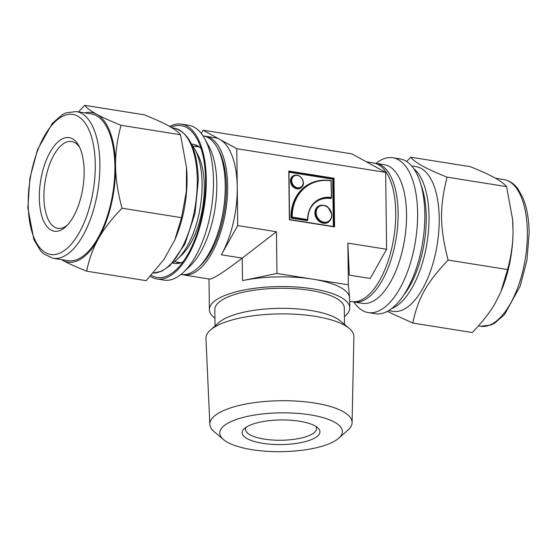 <?xml version="1.0" encoding="UTF-8"?>
<svg xmlns="http://www.w3.org/2000/svg" width="557" height="557" viewBox="0 0 557 557"><rect width="100%" height="100%" fill="white"/><g stroke="black" fill="none" stroke-linecap="round" stroke-linejoin="round"><path stroke-width="0.84" d="M410.739 157.206L470.233 166.668C480.35 170.72 488.169 174.237 493.683 177.223L495.013 177.955C500.318 180.907 504.169 183.796 506.571 186.623L512.551 219.117L513.039 230.556C513.088 242.88 511.27 255.879 507.58 269.553L500.938 291.666L495.222 303.147C489.861 312.498 482.202 322.294 472.259 332.529L412.765 323.067C418.244 297.71 426.558 282.893 448.093 260.084C439.675 227.096 439.438 207.594 447.076 177.154C426.941 169.231 414.826 162.574 410.739 157.206L406.68 161.509M507.58 269.553L448.093 260.084M506.571 186.623L447.076 177.154M387.317 311.405L412.765 323.067M375.996 163.361A78.377 35.439 99 0 1 392.845 157.763L400.044 158.905A78.377 35.439 99 0 1 424.378 227.827A78.377 35.439 99 0 1 388.64 310.653A78.377 35.439 99 0 1 375.418 313.716L368.212 312.574A78.377 35.439 99 0 1 353.932 302.019M512.565 219.298A75.738 34.242 99 0 1 512.579 219.458A75.738 34.242 99 0 1 513.004 227.507M513.039 230.556A75.738 34.242 99 0 1 501.189 291.074L500.938 291.666M392.845 157.763A78.377 35.439 99 0 1 417.172 226.678A78.377 35.439 99 0 1 381.441 309.511A78.377 35.439 99 0 1 368.212 312.574M374.743 163.215A70.203 31.742 99 0 1 375.947 163.354L384.351 164.691A70.203 31.742 99 0 1 406.144 226.421A70.203 31.742 99 0 1 374.137 300.606A70.203 31.742 99 0 1 362.294 303.349L353.89 302.012A70.203 31.742 99 0 1 352.699 301.769M375.947 163.354A70.203 31.742 99 0 1 397.74 225.077A70.203 31.742 99 0 1 365.733 299.269A70.203 31.742 99 0 1 353.89 302.012M411.679 165.937L416.058 166.634A73.266 33.128 99 0 1 438.805 231.051A73.266 33.128 99 0 1 405.399 308.481A73.266 33.128 99 0 1 393.04 311.342L388.654 310.646M61.423 259.625L63.254 260.634C68.769 263.621 76.581 267.137 86.704 271.189L146.192 280.658L163.821 259.646L174.87 239.795L181.519 217.676L186.372 191.517L186.491 167.246L180.503 134.745C176.416 129.37 164.308 122.721 144.166 114.791L84.678 105.329L78.558 111.901M86.704 271.189C88.925 259.729 92.615 249.299 97.767 239.914L99.069 237.602C104.424 228.245 112.082 218.448 122.025 208.214C117.993 193.314 115.849 179.681 115.591 167.323L115.557 164.28C115.508 151.957 117.325 138.958 121.015 125.283C110.892 121.231 103.08 117.715 97.566 114.728L96.229 113.99C90.923 111.038 87.073 108.155 84.678 105.329M121.015 125.283L180.503 134.745M122.025 208.214L181.519 217.676M169.613 126.46A78.377 35.439 99 0 1 181.512 124.141A78.377 35.439 99 0 1 205.846 193.056A78.377 35.439 99 0 1 170.108 275.889A78.377 35.439 99 0 1 156.886 278.953A78.377 35.439 99 0 1 150.258 276.356M170.978 127.254A76.845 34.743 99 0 1 197.004 138.895A76.845 34.743 99 0 1 176.186 269.734A76.845 34.743 99 0 1 170.094 274.434A76.845 34.743 99 0 1 151.246 275.269M84.831 112.904A75.738 34.242 99 0 1 96.229 113.99M97.566 114.728A75.738 34.242 99 0 1 115.557 164.28M115.591 167.323A75.738 34.242 99 0 1 99.069 237.602M61.918 259.903A75.738 34.242 99 0 1 61.486 259.632M97.767 239.914A75.738 34.242 99 0 1 63.254 260.634M76.406 111.56L91.411 113.948A74.29 33.587 99 0 1 114.47 179.27A74.29 33.587 99 0 1 80.605 257.78A74.29 33.587 99 0 1 68.072 260.683L53.061 258.295L43.634 253.881L40.668 250.991L33.893 239.712L27.85 207.991L29.904 178.205L37.591 149.513L52.351 123.348L62.405 114.631L66.123 112.806L76.406 111.56A74.29 33.587 99 0 1 99.884 163.821A74.29 33.587 99 0 1 65.594 255.391A74.29 33.587 99 0 1 53.061 258.295M182.981 261.881A60.316 27.272 99 0 1 174.285 263.433A60.316 27.272 99 0 1 172.586 263.036M191.504 144.145A60.316 27.272 99 0 1 193.237 144.298A60.316 27.272 99 0 1 201.021 148.461M178.525 263.384A60.316 27.272 99 0 1 176.451 262.048M194.866 146.282A60.316 27.272 99 0 1 197.255 145.655M181.512 124.141L188.719 125.29A78.377 35.439 99 0 1 204.76 138.79A78.377 35.439 99 0 1 183.532 272.241A78.377 35.439 99 0 1 177.314 277.031A78.377 35.439 99 0 1 164.092 280.094L156.886 278.953M204.76 138.79L209.007 146.602A70.203 31.742 99 0 1 189.993 266.128L183.532 272.241M202.999 135.838L203.047 135.845A70.203 31.742 99 0 1 217.411 147.939A70.203 31.742 99 0 1 198.396 267.464A70.203 31.742 99 0 1 192.826 271.76A70.203 31.742 99 0 1 180.983 274.504L180.941 274.497M217.411 147.939L218.824 150.55A67.474 30.503 99 0 1 200.548 265.431L198.396 267.464M191.719 144.625A64.403 29.117 99 0 1 194.901 149.415L197.735 154.63A58.951 26.652 99 0 1 181.763 255.002L177.453 259.075A64.403 29.117 99 0 1 172.942 262.646M62.28 229.38A47.366 21.417 99 0 1 41.281 177.154A47.366 21.417 99 0 1 78.864 145.83A47.366 21.417 99 0 1 66.039 226.476A47.366 21.417 99 0 1 62.28 229.38M67.397 225.098A43.961 19.878 99 0 1 65.239 226.622A43.961 19.878 99 0 1 57.824 228.342A43.961 19.878 99 0 1 45.103 181.805A43.961 19.878 99 0 1 71.637 141.513A43.961 19.878 99 0 1 79.735 147.563M186.491 167.246L186.616 168.799A73.266 33.128 99 0 1 175.594 238.083L174.87 239.795M194.901 149.415A64.403 29.117 99 0 1 177.453 259.075M315.715 426.286A35.474 11.231 -0.7 0 1 316.508 428.591A35.474 11.231 -0.7 0 1 312.282 433.994A35.474 11.231 -0.7 0 1 272.443 440.016A35.474 11.231 -0.7 0 1 245.56 429.461A35.474 11.231 -0.7 0 1 246.291 427.135M315.325 437.705A38.886 12.31 179.3 0 0 317.671 427.699A38.886 12.31 179.3 0 0 280.923 419.95A38.886 12.31 179.3 0 0 244.37 428.598A38.886 12.31 179.3 0 0 265.411 443.699A38.886 12.31 179.3 0 0 315.325 437.705M227.054 423.661A61.326 19.411 179.3 0 0 223.587 439.647A61.326 19.411 179.3 0 0 281.313 451.671A61.326 19.411 179.3 0 0 338.726 438.241A61.326 19.411 179.3 0 0 306.092 414.255A61.326 19.411 179.3 0 0 227.054 423.661M338.726 438.241L347.84 430.178A71.136 22.517 179.3 0 0 352.094 422.603L353.876 336.658A73.97 23.415 179.3 0 0 349.253 328.407A73.97 23.415 179.3 0 0 284.996 313.897A73.97 23.415 179.3 0 0 214.758 326.952A73.97 23.415 179.3 0 0 210.379 330.099A73.97 23.415 179.3 0 0 205.958 338.461L209.843 424.343A71.136 22.517 179.3 0 0 214.278 431.807L223.587 439.647M349.253 328.407L340.494 321.027A64.737 20.491 179.3 0 0 284.258 308.334A64.737 20.491 179.3 0 0 222.786 319.76A64.737 20.491 179.3 0 0 218.95 322.517L210.379 330.099M352.094 422.603A71.136 22.517 179.3 0 0 298.545 401.221A71.136 22.517 179.3 0 0 218.302 413.273A71.136 22.517 179.3 0 0 209.843 424.343M215.037 325.977L214.835 309.574A64.737 20.491 -0.7 0 1 222.542 299.715A64.737 20.491 -0.7 0 1 295.238 288.728A64.737 20.491 -0.7 0 1 344.296 307.993L344.498 324.397M288.979 172.217L332.752 179.18L333.211 178.811L288.972 171.772M333.991 178.24L288.784 171.048L289.382 219.73L334.59 226.922L333.991 178.24L333.211 178.811L333.796 226.574M334.59 226.922L289.549 219.555M347.86 243.11L349.336 275.144L370.224 278.465L386.6 249.271L347.86 243.11L348.369 284.822L349.608 297.64A70.203 22.224 -0.7 0 0 312.665 279.148L348.369 284.822M386.6 249.271L385.66 172.385L236.774 148.698L237.707 225.585L221.338 254.779A70.203 31.742 99 0 0 237.24 187.145A70.203 31.742 99 0 0 219.924 139.452L236.774 148.698M204.238 136.089A70.203 31.742 99 0 1 205.442 136.228A70.203 31.742 99 0 1 227.632 185.613A70.203 31.742 99 0 1 183.385 274.886L209.627 279.057C213.053 279.106 223.921 272.122 242.225 258.1L276.453 231.747L237.707 225.585M276.453 231.747L276.961 273.466L312.665 279.148A70.203 22.224 -0.7 0 0 242.504 280.596L276.961 273.466M349.678 301.344L351.488 301.629A70.203 31.742 -81 0 0 395.735 212.356A70.203 31.742 -81 0 0 373.545 162.971L366.464 161.85M214.939 318.172A70.203 22.224 -0.7 0 1 209.369 309.643A70.203 22.224 -0.7 0 1 279.294 286.563A70.203 22.224 -0.7 0 1 349.761 307.93L349.608 297.64M183.385 274.886A70.203 31.742 99 0 1 182.195 274.643M205.442 136.228L215.051 137.76A70.203 31.742 99 0 1 219.924 139.452L203.082 130.199L351.975 153.885L385.66 172.385M349.761 307.93A70.203 22.224 -0.7 0 1 344.4 316.592M201.272 133.429L203.082 130.199M493.063 323.394A74.29 33.587 99 0 1 480.531 326.298L490.863 325.03L494.574 323.206L504.517 314.587L520.106 286.305L526.971 260.008L529.15 232.756C528.962 219.18 526.922 207.643 523.044 198.146L518.149 189.227C515.775 185.857 511.389 181.018 503.876 179.57A74.29 33.587 99 0 1 527.354 231.83A74.29 33.587 99 0 1 493.063 323.394M413.858 168.757A73.266 33.128 99 0 1 429.015 216.548A73.266 33.128 99 0 1 395.192 306.858A73.266 33.128 99 0 1 391.606 308.641M421.092 185.175A71.219 32.202 99 0 1 426.244 216.84A71.219 32.202 99 0 1 403.574 295.28M95.275 164.308A70.878 32.048 99 0 1 45.674 252.739A70.878 32.048 99 0 1 44.247 136.291A70.878 32.048 99 0 1 95.275 164.308M171.841 127.776L174.104 128.138A73.266 33.128 99 0 1 197.262 179.681A73.266 33.128 99 0 1 163.438 269.985A73.266 33.128 99 0 1 153.238 273.034M328.254 221.874A9.114 7.603 -121 0 1 328.094 221.978A9.114 7.603 -121 0 1 319.788 221.24A9.114 7.603 -121 0 1 315.373 212.885A9.114 7.603 -121 0 1 318.715 206.348A9.114 7.603 -121 0 1 318.876 206.25M322.496 205.213A9.455 7.889 59 0 0 314.914 212.934A9.455 7.889 59 0 0 321.591 222.744A9.455 7.889 59 0 0 330.872 219.166M315.701 212.69A9.114 7.603 59 0 0 320.115 221.045A9.114 7.603 59 0 0 328.421 221.783A9.114 7.603 59 0 0 331.756 215.246A9.114 7.603 59 0 0 327.342 206.891A9.114 7.603 59 0 0 319.036 206.153A9.114 7.603 59 0 0 315.701 212.69M332.752 179.18L333.33 226.497M310.054 209.154A27.008 22.517 -121 0 1 330.774 198.522A0.682 0.571 59 0 0 331.359 197.972L331.359 197.909M326.639 180.196A45.918 38.287 59 0 0 290.928 217.418A0.682 0.571 59 0 0 291.534 218.163L306.998 220.621A0.682 0.571 59 0 0 307.589 220.078A27.008 22.517 -121 0 1 307.589 220.015M296.31 175.149A7.178 5.988 59 0 0 290.482 181.004A7.178 5.988 59 0 0 295.586 188.461A7.178 5.988 59 0 0 302.625 185.669M316.16 212.642A8.773 7.318 -121 0 1 327.662 207.281A8.773 7.318 -121 0 1 327.843 221.693A8.773 7.318 -121 0 1 316.16 212.642M306.998 220.621L307.151 220.203L291.388 217.369A45.577 38.001 -121 0 1 308.077 185.008A45.577 38.001 -121 0 1 308.244 184.91M307.429 220.036L307.631 219.59L307.478 220.008L292.014 217.55L292.174 217.133L291.715 217.174L292.014 217.55L291.534 218.163M330.774 198.522L330.928 198.104A27.342 22.802 59 0 0 317.622 200.541M331.199 197.937L331.248 197.909A27.342 22.802 -121 0 0 317.782 200.443A27.342 22.802 -121 0 0 307.77 219.632M290.928 217.418L291.715 217.174A45.577 38.001 59 0 1 308.404 184.82L308.077 185.008M331.095 198.069L331.582 197.582L331.088 180.6C322.754 179.41 315.192 180.809 308.404 184.82A45.577 38.001 59 0 1 331.032 180.614L331.401 197.484A27.683 23.088 59 0 0 307.631 219.59L292.174 217.133A45.235 37.723 -121 0 1 331.199 180.844L331.54 197.526M300.641 187.674A6.837 5.702 -121 0 1 300.488 187.772A6.837 5.702 -121 0 1 294.256 187.222A6.837 5.702 -121 0 1 290.942 180.955A6.837 5.702 -121 0 1 293.448 176.047A6.837 5.702 -121 0 1 293.609 175.956M291.269 180.76A6.837 5.702 59 0 0 294.576 187.027A6.837 5.702 59 0 0 300.808 187.577A6.837 5.702 59 0 0 303.307 182.675A6.837 5.702 59 0 0 300 176.409A6.837 5.702 59 0 0 293.769 175.859A6.837 5.702 59 0 0 291.269 180.76M291.729 180.712A6.496 5.417 -121 0 1 300.244 176.743A6.496 5.417 -121 0 1 300.376 187.41A6.496 5.417 -121 0 1 291.729 180.712M288.972 171.528L333.532 178.616L334.123 226.622M288.784 171.048L289.382 219.73M242.504 280.596L242.225 258.1L221.338 254.779M478.372 325.956L480.531 326.298M495.507 178.233L503.876 179.57M174.313 261.713L180.907 262.758M192.729 145.941L199.322 146.985M174.104 128.138C189.359 132.482 197.436 149.847 198.341 180.238L194.985 213.61L184.882 244.203L170.087 265.536L161.739 271.231L153.224 273.048M328.094 221.978L328.421 221.783C330.914 220.189 332.014 217.62 331.714 214.076L328.164 207.476C326.311 205.268 323.269 204.823 319.036 206.153L318.715 206.348M307.325 220.175L307.812 219.688C308.028 210.957 311.356 204.544 317.782 200.443M300.488 187.772L300.808 187.577C306.851 185.432 301.455 172.148 293.769 175.859L293.448 176.047M334.2 226.636L289.556 219.535L288.965 171.431M208.993 278.96L209.369 309.643"/></g></svg>

